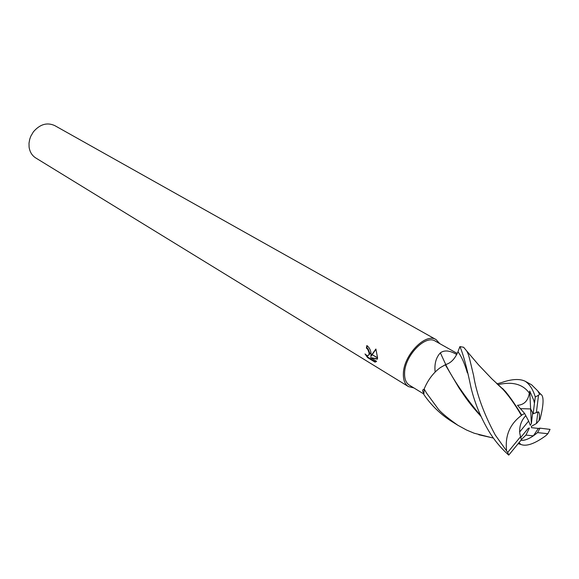 <?xml version="1.0" encoding="UTF-8"?>
<svg xmlns="http://www.w3.org/2000/svg" width="579" height="579" viewBox="0 0 579 579"><rect width="100%" height="100%" fill="white"/><g stroke="black" fill="none" stroke-linecap="round" stroke-linejoin="round"><path stroke-width="0.87" d="M457.244 353.472L435.242 341.089C425.522 334.38 404.88 355.549 404.598 372.833C404.374 378.832 405.959 382.943 409.367 385.158L423.835 394.01M423.842 393.054C422.236 391.093 422.192 389.884 423.719 389.435L424.11 389.356M521.281 439.664L525.942 435.097L533.375 435.842L538.361 428.424L531.536 427.693L531.377 426.339L536.451 423.517L537.92 411.756L538.332 411.886C539.404 412.624 539.708 414.962 539.237 418.906L538.984 420.6L540.019 419.406L540.981 415.418C543.833 402.81 543.732 395.732 540.685 394.169L539.563 394.183L537.623 390.774L531.616 384.818M533.375 435.842C528.113 439.345 523.973 440.8 520.97 440.221C525.204 440.8 530.726 438.26 537.544 432.622L539.997 428.163L538.361 428.424M439.837 343.673L436.059 339.591L54.73 125.585C47.073 122.14 39.958 124.224 33.387 131.838L30.788 136.26L29.703 139.293L29.015 143.179L29.088 147.001C29.782 151.908 31.997 155.556 35.732 157.944L408.463 386.606L413.869 387.916M436.059 339.591C425.695 332.447 403.664 355.036 403.382 373.477C403.143 379.867 404.837 384.239 408.463 386.606M370.842 356.526L371.928 354.558L377.53 357.945L377.385 359.183L370.538 357.627L376.574 361.303L375.018 362.136L367.614 357.619L365.009 353.95C366.934 355.839 368.266 356.063 368.982 354.623L369.105 352.85L371.088 354.051L370.842 356.526L372.174 354.71M367.238 345.793L366.883 347.834L368.193 349.05L369.619 352.929M366.883 347.834L366.398 348.08L366.847 345.54C369.359 347.443 370.77 350.201 371.074 353.812L371.088 354.051M369.105 352.85L367.701 349.296L366.398 348.08M366.275 355.036L368.121 357.366L375.525 361.882L375.026 362.136M368.121 357.366L367.614 357.619M372.029 354.391L375.887 349.021L377.537 357.728L371.928 354.558M375.988 349.26L372.275 354.536M371.074 353.812L369.069 352.604M369.626 353.168L369.467 354.384L368.562 355.296M375.525 361.875L376.097 361.774M370.538 357.627L377.436 358.842M445.512 364.676L440.243 367.672L445.664 364.546C450.817 363.149 454.913 358.9 457.946 351.8L459.9 346.604C463.12 353.769 466.84 367.513 471.053 387.836C474.766 403.013 480.693 417.452 488.828 431.138C494.278 440.156 500.915 448.146 508.746 455.116L521.339 439.772L520.572 436.682L507.689 452.438L508.746 455.116M445.75 364.531L440.366 352.857C444.361 349.875 449.818 350.425 456.737 354.522M435.147 372.029C434.257 363.923 435.994 357.533 440.366 352.857M536.451 423.517L538.984 420.6L539.237 418.906C539.708 414.962 539.404 412.624 538.332 411.886L533.172 413.753L530.625 408.94L532.673 412.668L531.356 423.582L530.292 425.304L528.627 421.034L519.653 431.999C519.464 425.63 521.513 420.18 525.79 415.664L528.627 421.034M497.137 383.805L501.754 382.516C511.872 378.992 519.696 378.579 525.233 381.271C529.604 384.21 532.955 389.428 535.293 396.941L534.446 403.237L533.729 400.147L529.734 391.035L530.625 408.94L520.441 408.651L530.625 408.94L531.356 423.582M520.666 437.579L528.164 428.388L529.387 428.011L528.099 428.467M529.387 428.011L525.942 435.097M529.734 391.035L529.336 393.09C528.084 400.777 524.14 404.844 517.503 405.307L524.617 413.449L525.79 415.664C521.122 420.665 519.124 426.593 519.797 433.439L520.572 436.682M507.689 452.438L495.313 435.09C483.791 413.739 476.546 393.858 473.586 375.453C469.004 356.375 468.773 354.601 466.638 350.888L463.627 347.255L459.9 346.604M424.154 389.008L423.842 394.516C431.362 405.445 440.619 414.398 451.606 421.389L457.837 425.254C446.279 417.068 439.374 411.148 437.131 407.507L426.629 393.213L424.154 389.008C427.932 379.911 433.295 372.804 440.243 367.672M537.544 432.622L547.886 433.707L550.05 429.379L539.997 428.163M547.886 433.707L545.758 435.741C534.663 443.818 526.347 446.72 520.825 444.44L518.169 443.659M493.395 438.1L474.179 433.222L466.551 430.023L457.837 425.254M524.625 413.449L521.672 415.114C516.15 405.893 510.873 398.178 505.858 391.983L496.587 383.421M521.672 415.114L521.397 415.476C509.933 424.031 504.975 435.611 506.545 450.216M521.397 415.476C514.876 404.135 508.224 394.878 501.443 387.713L497.173 383.957M519.045 442.588L520.825 444.44M481.084 416.482C469.721 404.077 465.661 397.78 459.06 388.017L445.338 364.828M519.486 443.521L518.61 443.116M480.765 415.802C465.198 397.18 453.495 380.092 445.664 364.546M534.446 403.237L533.172 413.753M536.393 412.393L538.513 395.291L535.293 396.941M538.513 395.291L539.563 394.183M529.336 393.09C522.815 384.159 512.437 381.337 498.208 384.622M534.649 401.964L533.729 400.147M467.354 372.833C464.532 363.214 461.398 356.201 457.946 351.8M368.982 354.623L369.467 354.384M424.096 389.457L423.719 389.435M502.384 388.299L505.858 391.983M501.443 387.713L491.817 378.804L478.507 364.821L466.638 350.888M493.337 438.021L478.811 434.757M537.623 390.782L540.685 394.169M525.24 381.279L531.732 384.883"/></g></svg>
